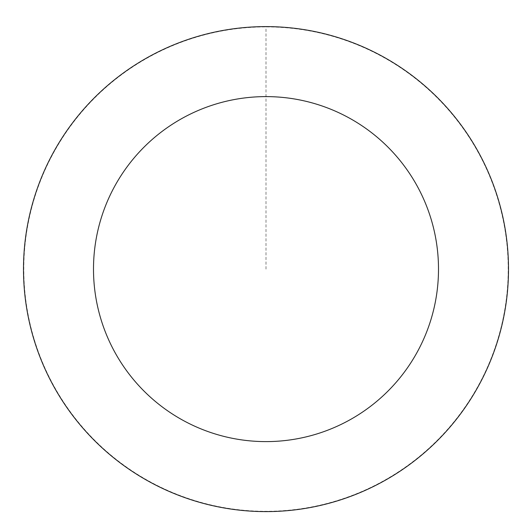 <?xml version="1.0" encoding="UTF-8"?>
<svg xmlns="http://www.w3.org/2000/svg" width="532" height="532" viewBox="0 0 532 532"><rect width="100%" height="100%" fill="white"/><g stroke="black" fill="none" stroke-linecap="round" stroke-linejoin="round"><path stroke-width="0.4" stroke-dasharray="2.66 2" d="M34.228 339.975A242.366 242.366 0 0 1 320.51 32.951A242.366 242.366 0 0 1 443.262 434.391A242.366 242.366 0 0 1 34.228 339.975A242.366 242.366 0 0 1 320.51 32.951A242.366 242.366 0 0 1 443.262 434.391A242.366 242.366 0 0 1 34.228 339.975M34.095 340.021A242.506 242.506 0 0 0 336.909 501.011A242.506 242.506 0 0 0 497.905 198.197A242.506 242.506 0 0 0 195.091 37.2A242.506 242.506 0 0 0 34.095 340.021M34.394 339.928A242.193 242.193 0 0 0 336.822 500.712A242.193 242.193 0 0 0 497.606 198.283A242.193 242.193 0 0 0 195.178 37.499A242.193 242.193 0 0 0 34.394 339.928M497.905 198.197A242.506 242.506 0 0 0 88.638 103.727A242.506 242.506 0 0 0 211.457 505.4A242.506 242.506 0 0 0 497.905 198.197M266 269.106L266 26.74"/><path stroke-width="0.8" d="M497.905 198.197A242.506 242.506 0 0 0 88.638 103.727A242.506 242.506 0 0 0 211.457 505.4A242.506 242.506 0 0 0 497.905 198.197M430.96 218.665A172.501 172.501 0 0 0 139.836 151.467A172.501 172.501 0 0 0 227.204 437.191A172.501 172.501 0 0 0 430.96 218.665"/></g></svg>
